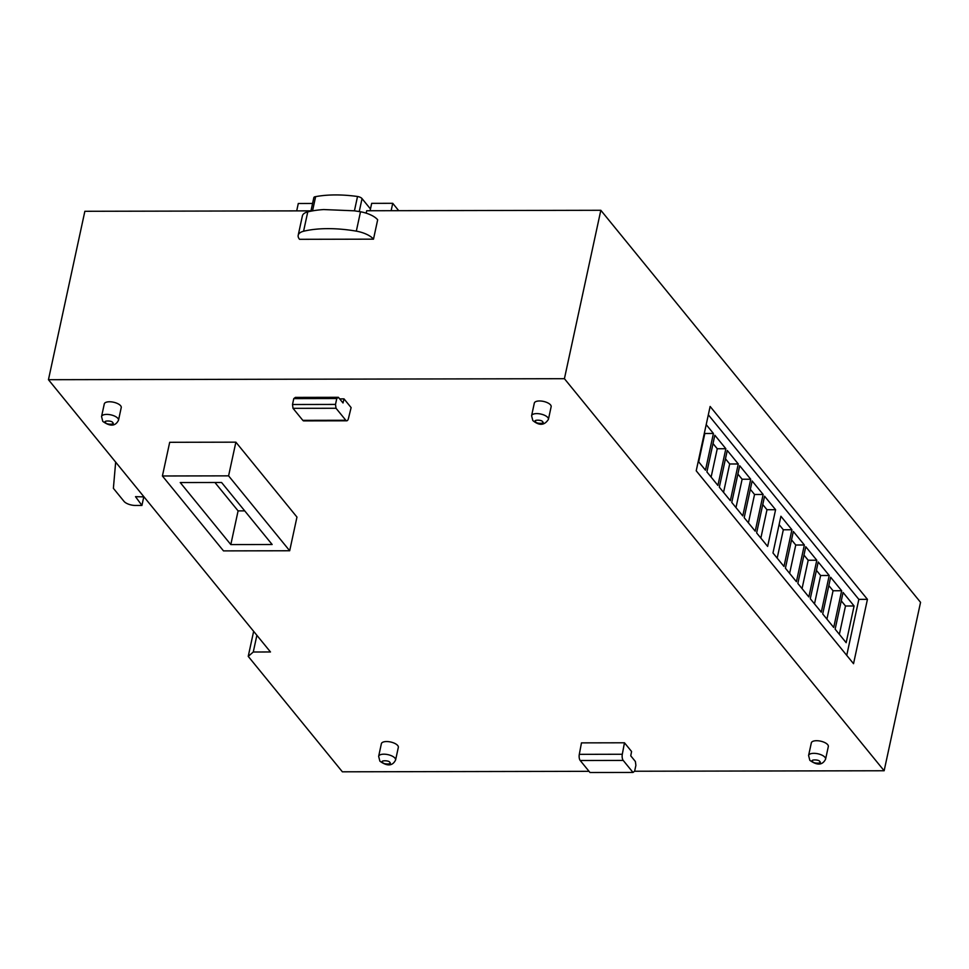 <?xml version="1.0" encoding="UTF-8"?>
<svg xmlns="http://www.w3.org/2000/svg" width="969" height="969" viewBox="0 0 969 969"><rect width="100%" height="100%" fill="white"/><g stroke="black" fill="none" stroke-linecap="round" stroke-linejoin="round"><path stroke-width="1.45" d="M811.332 742.872A8.697 3.634 12.2 0 1 818.539 740.825A8.697 3.634 12.2 0 1 827.708 744.689A8.697 3.634 12.2 0 1 828.325 746.542L825.588 759.175A8.697 3.634 12.2 0 0 824.982 757.322A8.697 3.634 12.2 0 0 815.813 753.446A8.697 3.634 12.2 0 0 808.594 755.493L811.332 742.872M104.289 403.928A8.673 3.622 12.2 0 1 111.483 401.881A8.673 3.622 12.2 0 1 120.628 405.745A8.673 3.622 12.2 0 1 121.234 407.586L118.509 420.219A8.673 3.622 12.2 0 0 117.891 418.378A8.673 3.622 12.2 0 0 108.746 414.514A8.673 3.622 12.2 0 0 101.551 416.561L104.289 403.928M534.319 403.104A8.612 3.597 12.2 0 1 541.465 401.081A8.612 3.597 12.2 0 1 550.537 404.909A8.612 3.597 12.2 0 1 551.143 406.738L548.418 419.371A8.612 3.597 12.2 0 0 547.812 417.542A8.612 3.597 12.2 0 0 538.74 413.715A8.612 3.597 12.2 0 0 531.593 415.737L534.319 403.104M381.374 743.707A8.673 3.622 12.2 0 1 388.569 741.66A8.673 3.622 12.2 0 1 397.714 745.524A8.673 3.622 12.2 0 1 398.332 747.365L395.594 759.999A8.673 3.622 12.2 0 0 394.989 758.158A8.673 3.622 12.2 0 0 385.844 754.294A8.673 3.622 12.2 0 0 378.649 756.341L381.374 743.707M359.245 211.557L362.043 198.633A4.869 2.035 -167.8 0 0 361.982 198.548A4.869 2.035 -167.8 0 0 357.525 196.489A76.878 32.086 -167.8 0 0 315.628 196.646A4.094 1.708 -167.8 0 0 313.835 197.628L310.904 211.181M354.436 210.818L323.694 209.558A78.998 32.97 -167.8 0 0 307.767 211.872L303.576 231.24A18.956 7.909 -167.8 0 0 298.198 235.273A18.956 7.909 -167.8 0 0 299.53 239.307L373.489 239.161L377.668 219.793A18.956 7.909 -167.8 0 0 360.504 211.775A78.998 32.97 -167.8 0 0 355.042 210.927L354.436 210.818L357.525 196.489M339.683 398.889L344.019 398.877L351.117 407.598L348.452 418.463A4.736 1.999 -90.1 0 1 346.745 420.8A4.736 1.999 -90.1 0 1 345.824 420.267L336.025 408.264L335.504 404.424L336.776 398.525L338.387 397.314L343.014 402.971L344.019 398.877M634.586 771.239L884.14 770.755L564.418 378.697L48.45 379.703L270.472 651.967L253.272 652.004L248.234 656.376L342.372 771.808L589.043 771.324M228.587 475.852L162.404 475.985L169.696 442.3L235.879 442.167L296.962 517.083L289.683 550.755L228.587 475.852L235.879 442.167M633.011 772.438L590.012 772.511L580.213 760.508A4.736 1.999 -90.1 0 1 579.305 754.342L581.473 742.872L624.472 742.787L631.57 751.496L630.758 755.82L635.373 761.489L635.894 765.316L634.622 771.215L633.011 772.438L623.212 760.423A4.736 1.999 -90.1 0 1 622.304 754.257L624.472 742.787M338.387 397.314L295.388 397.399L293.777 398.61L292.505 404.509L293.026 408.337L302.825 420.352A4.736 1.999 89.9 0 0 303.745 420.885L346.745 420.8M564.418 378.697L600.828 210.285L920.55 602.343L884.14 770.755M248.234 656.376L253.648 631.328M256.882 635.301L253.272 652.004M48.45 379.703L84.86 211.29L310.976 210.854M600.828 210.285L366.706 210.745L366.173 213.168M710.132 406.459L867.437 599.351L853.532 663.692L696.214 470.801L710.132 406.459M162.404 475.985L223.5 550.889L289.683 550.755M336.025 408.264L293.026 408.337M144.018 496.891L135.515 496.661L141.922 505.455L135.515 505.467A8.987 3.755 12.2 0 1 123.996 501.348L113.385 488.328L115.662 462.128M370.473 208.977L362.043 198.633M846.736 655.359L858.837 599.375L867.437 599.351M858.837 599.375L708.327 414.805M180.234 482.55L221.562 482.477L272.144 544.505L230.816 544.578L180.234 482.55M335.504 404.424L292.505 404.509M293.777 398.61L336.776 398.525M391.137 210.697L392.736 203.308L398.719 210.685M370.085 210.733L371.684 203.345L392.736 203.308M296.696 210.879L298.295 203.49L312.575 203.466M141.922 505.455L143.775 496.891M315.628 196.646L312.551 210.879M706.195 424.628L713.414 433.47L705.48 470.195L698.261 461.341M717.908 485.433L706.898 471.927L714.831 435.214L725.854 448.72L717.908 485.433M730.347 500.682L719.325 487.177L727.271 450.464L738.281 463.969L730.347 500.682M742.775 515.932L731.765 502.426L739.698 465.714L750.721 479.219L742.775 515.932M755.214 531.182L744.192 517.676L752.138 480.963L763.148 494.456L755.214 531.182M767.642 546.419L756.632 532.914L764.565 496.201L775.588 509.706L767.642 546.419M783.982 566.465L772.971 552.96L780.905 516.247L791.927 529.752L783.982 566.465M796.421 581.703L785.411 568.209L793.345 531.484L804.355 544.99L796.421 581.703M808.849 596.952L797.838 583.447L805.772 546.734L816.794 560.239L808.849 596.952M821.288 612.202L810.278 598.697L818.211 561.984L829.222 575.489L821.288 612.202M833.715 627.452L822.705 613.946L830.639 577.233L841.661 590.739L833.715 627.452M846.155 642.689L835.145 629.184L843.078 592.471L854.089 605.976L846.155 642.689M230.816 544.578L238.095 510.893L214.924 482.489M244.733 510.881L238.095 510.893M303.576 231.24A78.998 32.97 12.2 0 1 356.326 231.143L360.504 211.775M698.685 461.862L704.814 433.494L713.414 433.47M711.113 477.099L717.254 448.744L725.854 448.72M717.254 448.744L713.027 443.572M723.552 492.349L729.681 463.981L738.281 463.969M729.681 463.981L725.466 458.809M735.98 507.599L742.121 479.231L750.721 479.219M742.121 479.231L737.894 474.059M748.419 522.848L754.548 494.481L763.148 494.456M754.548 494.481L750.333 489.309M760.847 538.086L766.988 509.73L775.588 509.706M766.988 509.73L762.76 504.558M777.186 558.132L783.327 529.764L791.927 529.752M783.327 529.764L779.1 524.592M789.626 573.382L795.755 545.014L804.355 544.99M795.755 545.014L791.54 539.842M802.053 588.619L808.194 560.252L816.794 560.239M808.194 560.252L803.967 555.08M814.493 603.869L820.622 575.501L829.222 575.489M820.622 575.501L816.407 570.329M826.92 619.118L833.061 590.751L841.661 590.739M833.061 590.751L828.834 585.579M839.36 634.368L845.489 606L854.089 605.976M845.489 606L841.274 600.828M356.326 231.143A18.956 7.909 12.2 0 1 373.489 239.161M307.767 211.872A18.956 7.909 -167.8 0 0 302.389 215.905L298.198 235.273M819.762 761.537C822.802 763.693 813.088 763.705 812.603 761.549C809.563 759.393 819.289 759.381 819.762 761.537M112.683 422.593C115.699 424.737 106.033 424.749 105.56 422.605C102.544 420.461 112.21 420.449 112.683 422.593M542.604 421.757C545.571 423.865 536.063 423.877 535.591 421.769C532.623 419.662 542.131 419.65 542.604 421.757M389.78 762.373C392.796 764.517 383.13 764.529 382.646 762.385C379.63 760.241 389.296 760.229 389.78 762.373M579.305 754.342L622.304 754.257M302.825 420.352L345.824 420.267M623.212 760.423L580.213 760.508M808.594 755.493L809.842 760.338C817.279 765.655 822.524 765.268 825.588 759.175M101.551 416.561L102.787 421.394C110.224 426.711 115.456 426.324 118.509 420.219M531.593 415.737L532.829 420.558C539.285 425.888 544.481 425.5 548.418 419.371M378.649 756.341L379.884 761.174C387.309 766.491 392.542 766.104 395.594 759.999"/></g></svg>
